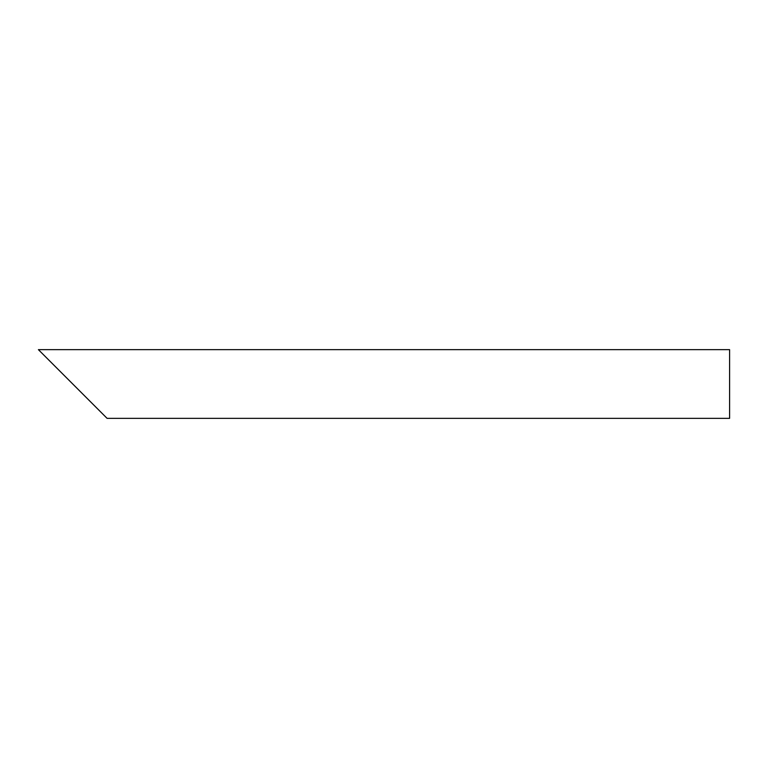 <?xml version="1.0" encoding="UTF-8"?>
<svg xmlns="http://www.w3.org/2000/svg" width="768" height="768" viewBox="0 0 768 768"><rect width="100%" height="100%" fill="white"/><g stroke="black" fill="none" stroke-linecap="round" stroke-linejoin="round"><path stroke-width="1.15" d="M96.931 408.182L48.557 359.818M729.6 384L729.6 418.349L107.088 418.349L38.4 349.651L729.6 349.651L729.6 384"/></g></svg>
